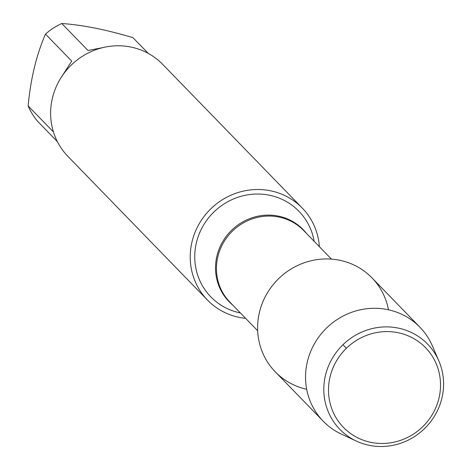 <?xml version="1.0" encoding="UTF-8"?>
<svg xmlns="http://www.w3.org/2000/svg" width="470" height="470" viewBox="0 0 470 470"><rect width="100%" height="100%" fill="white"/><g stroke="black" fill="none" stroke-linecap="round" stroke-linejoin="round"><path stroke-width="0.7" d="M314.154 241.316A61.423 58.738 135.8 0 0 256.978 194.028A61.423 58.738 135.8 0 0 196.46 242.467A61.423 58.738 135.8 0 0 240.393 312.961M245.622 318.343A66.047 63.162 -44.2 0 1 207.505 300.101A66.047 63.162 -44.2 0 1 192.066 241.592A66.047 63.162 -44.2 0 1 238.596 192.377A66.047 63.162 -44.2 0 1 302.263 208.063A66.047 63.162 -44.2 0 1 319.389 246.697M388.502 309.795A67.427 64.478 135.8 0 0 321.163 259.152A67.427 64.478 135.8 0 0 258.024 320.481A67.427 64.478 135.8 0 0 306.681 389.266M302.263 208.063L162.667 64.343A66.047 63.162 135.8 0 0 99 48.657A66.047 63.162 135.8 0 0 52.47 97.872A66.047 63.162 135.8 0 0 67.909 156.381L207.505 300.101M57.369 141.629L38.017 121.707A63.403 60.636 -44.2 0 1 28.118 105.897C30.697 78.654 36.484 54.726 45.484 34.104A63.403 60.636 -44.2 0 1 61.776 23.5L88.013 50.513L103.253 47.511M148.226 53.38L132.957 37.653C106.02 29.634 82.297 24.916 61.776 23.5M61.5 76.957L71.722 61.112L45.484 34.104M28.118 105.897L53.451 131.976M438.904 361.078L432.406 345.955A67.427 64.478 135.8 0 0 419.922 327.226L371.993 277.882A67.427 64.478 135.8 0 0 306.998 261.861A67.427 64.478 135.8 0 0 259.499 312.103A67.427 64.478 135.8 0 0 275.261 371.835L323.19 421.185A67.427 64.478 135.8 0 0 341.549 434.204L356.477 441.136A61.171 58.497 -44.2 0 1 325.522 375.136A61.171 58.497 -44.2 0 1 378.949 327.355A61.171 58.497 -44.2 0 1 438.904 361.078A61.171 58.497 -44.2 0 1 441.882 398.278A61.171 58.497 -44.2 0 1 356.477 441.136M419.922 327.226A67.427 64.478 135.8 0 0 354.932 311.211A67.427 64.478 135.8 0 0 307.427 361.454A67.427 64.478 135.8 0 0 323.19 421.185M330.093 376.717A57.211 54.714 135.8 0 0 400.217 440.478A57.211 54.714 135.8 0 0 423.217 345.415A57.211 54.714 135.8 0 0 330.093 376.717M342.941 344.745L346.384 348.288M232.803 305.142A51.688 49.432 -44.2 0 1 216.964 255.88A51.688 49.432 -44.2 0 1 255.927 216.658A51.688 49.432 -44.2 0 1 306.563 233.496M331.444 259.111L303.649 230.5A51.418 49.168 135.8 0 0 232.515 231.052A51.418 49.168 135.8 0 0 229.889 302.145L257.683 330.757"/></g></svg>
